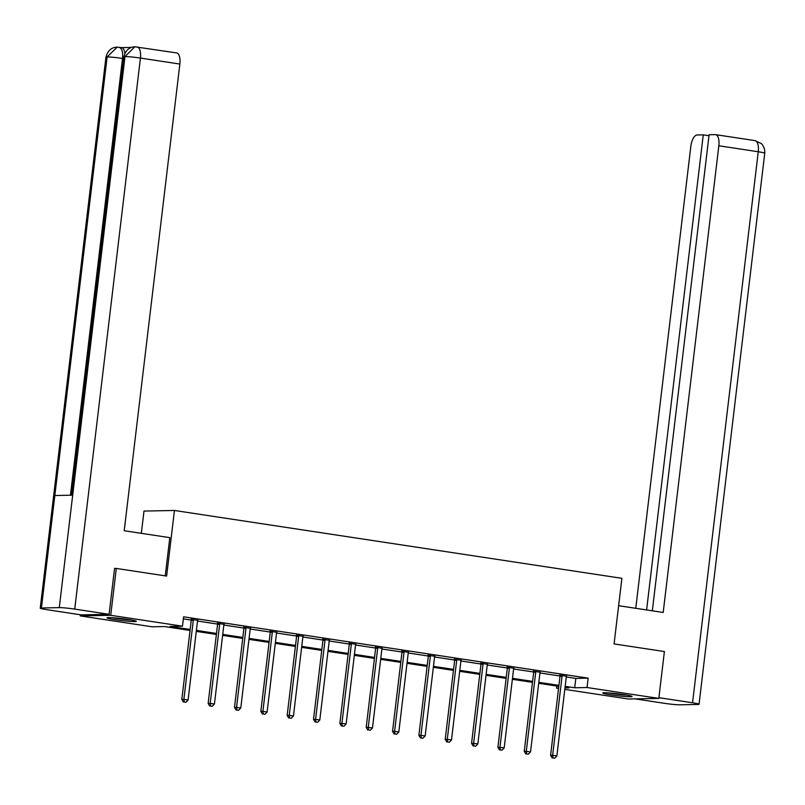 <?xml version="1.0" encoding="UTF-8"?>
<svg xmlns="http://www.w3.org/2000/svg" width="805" height="805" viewBox="0 0 805 805"><rect width="100%" height="100%" fill="white"/><g stroke="black" fill="none" stroke-linecap="round" stroke-linejoin="round"><path stroke-width="1.21" d="M128.086 619.448A14.752 0.986 6.8 0 1 136.317 621.319A14.752 0.986 6.8 0 1 115.246 619.699A14.752 0.986 6.8 0 1 107.015 617.827A14.752 0.986 6.8 0 1 128.086 619.448M623.825 694.614A14.752 0.986 6.8 0 1 632.056 696.486A14.752 0.986 6.8 0 1 610.985 694.866A14.752 0.986 6.8 0 1 602.754 692.994A14.752 0.986 6.8 0 1 623.825 694.614M141.338 533.333L143.984 511.074L174.444 510.471L621.903 578.322L614.074 643.919L664.397 651.547L658.812 698.408L628.353 699.012L564.798 689.372M558.559 688.426L556.587 688.124L558.6 688.084M556.839 686.051L556.587 688.124M190.04 630.436L164.371 626.542L152.024 626.783L80.259 615.906L110.718 615.302L182.483 626.179L170.137 626.421L190.151 629.46M80.399 614.758L80.259 615.906M566.277 676.955L575.817 678.394L588.163 678.152L183.6 616.811L182.483 626.179M183.349 618.884L191.258 620.092M197.507 621.037L217.602 624.086M223.85 625.032L243.935 628.071M250.194 629.027L270.279 632.066M276.538 633.022L296.622 636.061M302.871 637.017L322.966 640.056M329.215 641.001L349.3 644.05M355.558 644.996L375.643 648.045M381.892 648.991L401.987 652.04M408.236 652.986L428.32 656.035M434.579 656.981L454.664 660.03M460.923 660.975L481.008 664.024M487.256 664.97L507.351 668.019M513.6 668.965L533.685 672.014M539.944 672.96L560.028 675.999M566.468 676.24L559.908 675.244M540.125 672.245L533.564 671.249M513.781 668.251L507.231 667.254M487.448 664.256L480.887 663.26M461.104 660.261L454.543 659.265M434.76 656.266L428.2 655.27M408.417 652.271L401.866 651.285M382.083 648.277L375.522 647.29M355.74 644.282L349.179 643.296M329.396 640.297L322.845 639.301M303.062 636.302L296.502 635.306M276.719 632.307L270.158 631.311M250.375 628.313L243.814 627.316M224.031 624.318L217.481 623.322M197.698 620.323L191.137 619.327M114.552 568.481L116.302 568.441L110.718 615.302M116.302 568.441L166.625 576.068L174.444 510.471M588.163 678.152L587.046 687.52L658.812 698.408M565.16 686.323L574.7 687.772L587.046 687.52M196.39 630.406L216.495 633.455M222.733 634.4L242.838 637.449M249.077 638.395L269.182 641.444M275.411 642.39L295.516 645.439M301.754 646.385L321.859 649.434M328.098 650.38L348.203 653.429M354.442 654.374L374.536 657.423M380.775 658.369L400.88 661.408M407.119 662.354L427.224 665.403M433.462 666.349L453.567 669.398M459.796 670.344L479.901 673.393M486.14 674.338L506.244 677.387M512.483 678.333L532.588 681.382M538.827 682.328L558.922 685.377M564.969 687.963L568.934 687.883L565.05 687.289M558.811 686.343L538.706 683.294M532.467 682.348L512.362 679.309M506.124 678.363L486.029 675.315M479.79 674.369L459.685 671.32M453.446 670.374L433.342 667.325M427.103 666.379L407.008 663.33M400.769 662.384L380.664 659.335M374.426 658.389L354.321 655.34M348.082 654.395L327.977 651.346M321.738 650.4L301.644 647.351M295.405 646.405L275.3 643.356M269.061 642.41L248.956 639.361M242.718 638.415L222.623 635.366M216.384 634.421L196.279 631.382M575.817 678.394L574.7 687.772M562.071 676.21L560.018 676.25L550.58 755.342L552.643 755.301L562.071 676.21A1.892 1.701 88.9 0 0 562.031 675.496L561.971 675.204M552.995 757.948L554.685 758.199L552.995 757.948L552.643 755.301L556.859 755.945L566.297 676.854A1.892 1.701 88.9 0 1 566.499 676.17L566.629 675.908M560.018 676.25A1.892 1.701 88.9 0 0 559.978 675.536L559.827 674.882M550.58 755.342L552.18 757.958M554.685 758.199L556.859 755.945M625.223 694.826A12.769 0.845 6.8 0 1 618.471 694.202A12.769 0.845 6.8 0 1 609.798 692.984M608.198 692.874A14.661 0.976 -173.2 0 0 618.602 694.343A14.661 0.976 -173.2 0 0 626.803 695.097M129.474 619.659A12.769 0.845 6.8 0 1 122.722 619.025A12.769 0.845 6.8 0 1 114.048 617.817M112.448 617.707A14.661 0.976 -173.2 0 0 122.863 619.176A14.661 0.976 -173.2 0 0 131.054 619.92M618.632 605.702L663.189 612.464L718.835 145.775A11.351 4.88 -81.4 0 0 715.595 134.646A11.351 4.88 -81.4 0 0 715.232 134.626L709.104 134.747L652.332 610.814M699.042 704.254A11.632 0.775 -173.2 0 0 692.552 702.775L758.26 151.753A11.351 4.88 -81.4 0 0 755.02 140.623L761.168 143.531C761.047 143.159 765.293 147.073 764.75 153.222L699.042 704.254A11.632 0.775 -173.2 0 1 697.875 704.456L680.014 704.808A11.632 0.775 -173.2 0 1 664.568 703.339L635.155 698.871M692.552 702.775L658.893 697.673M708.984 135.733L703.258 134.858L697.13 134.978A11.351 4.88 -81.4 0 0 690.841 146.329L635.759 608.298M703.258 134.858L646.606 609.948M165.246 575.867L169.805 537.649L124.212 530.737L179.857 64.048L140.432 58.071L74.724 609.103L109.088 614.306L114.562 568.39L115.075 568.471M74.724 609.103A11.632 0.775 -173.2 0 0 59.278 607.624L72.692 495.176L54.831 495.528L41.417 607.976L59.278 607.624M41.417 607.976A11.632 0.775 -173.2 0 0 40.25 608.178A11.632 0.775 -173.2 0 0 46.74 609.657L81.104 614.869L109.088 614.306M131.386 47.425L121.394 47.616M176.265 52.899A11.351 4.88 98.6 0 1 176.627 52.919A11.351 4.88 98.6 0 1 179.857 64.048M121.213 47.626A11.351 4.88 98.6 0 1 121.575 47.646A11.351 4.88 98.6 0 1 124.845 53.341M123.648 58.594L122.531 58.423C123.064 51.802 121.867 48.089 118.929 47.274M70.448 495.216L122.531 58.423A11.632 0.775 -173.2 0 0 107.125 56.954L117.248 47.133M137.192 46.942A11.351 4.88 -81.4 0 1 140.432 58.071A11.632 0.775 -173.2 0 0 124.986 56.592L134.858 46.791L176.627 52.919M535.728 672.215L533.675 672.256L524.246 751.357L526.299 751.307L535.728 672.215A1.892 1.701 88.9 0 0 535.697 671.501L535.627 671.209M526.661 753.953L528.342 754.205L526.661 753.953L526.299 751.307L530.525 751.951L539.954 672.859A1.892 1.701 88.9 0 1 540.155 672.175L540.286 671.913M533.675 672.256A1.892 1.701 88.9 0 0 533.635 671.541L533.484 670.887M524.246 751.357L525.836 753.973M528.342 754.205L530.525 751.951M509.394 668.22L507.331 668.261L497.903 747.362L499.955 747.322L509.394 668.22A1.892 1.701 88.9 0 0 509.354 667.506L509.283 667.214M500.318 749.958L502.008 750.21L500.318 749.958L499.955 747.322L504.182 747.956L513.61 668.864A1.892 1.701 88.9 0 1 513.821 668.18L513.952 667.919M507.331 668.261A1.892 1.701 88.9 0 0 507.291 667.546L507.14 666.892M497.903 747.362L499.492 749.978M502.008 750.21L504.182 747.956M483.05 664.226L480.988 664.266L471.559 743.367L473.622 743.327L483.05 664.226A1.892 1.701 88.9 0 0 483.01 663.511L482.94 663.219M473.974 745.963L475.664 746.225L473.974 745.963L473.622 743.327L477.838 743.961L487.267 664.87A1.892 1.701 88.9 0 1 487.478 664.185L487.609 663.934M480.988 664.266A1.892 1.701 88.9 0 0 480.957 663.551L480.806 662.897M471.559 743.367L473.149 745.983M475.664 746.225L477.838 743.961M456.707 660.231L454.654 660.281L445.215 739.372L447.278 739.332L456.707 660.231A1.892 1.701 88.9 0 0 456.666 659.516L456.606 659.225M447.64 741.969L449.321 742.23L447.64 741.969L447.278 739.332L451.494 739.966L460.933 660.875A1.892 1.701 88.9 0 1 461.134 660.191L461.265 659.939M454.654 660.281A1.892 1.701 88.9 0 0 454.614 659.557L454.463 658.903M445.215 739.372L446.815 741.989M449.321 742.23L451.494 739.966M430.363 656.246L428.31 656.286L418.882 735.378L420.935 735.337L430.363 656.246A1.892 1.701 88.9 0 0 430.333 655.522L430.262 655.23M421.297 737.974L422.987 738.235L421.297 737.974L420.935 735.337L425.161 735.971L434.589 656.88A1.892 1.701 88.9 0 1 434.791 656.196L434.931 655.944M428.31 656.286A1.892 1.701 88.9 0 0 428.27 655.562L428.119 654.908M418.882 735.378L420.472 737.994M422.987 738.235L425.161 735.971M404.03 652.251L401.967 652.292L392.538 731.383L394.591 731.342L404.03 652.251A1.892 1.701 88.9 0 0 403.989 651.527L403.919 651.235M394.953 733.979L396.644 734.24L394.953 733.979L394.591 731.342L398.817 731.976L408.246 652.885A1.892 1.701 88.9 0 1 408.457 652.211L408.588 651.949M401.967 652.292A1.892 1.701 88.9 0 0 401.926 651.567L401.776 650.913M392.538 731.383L394.128 733.999M396.644 734.24L398.817 731.976M377.686 648.256L375.633 648.297L366.195 727.388L368.257 727.348L377.686 648.256A1.892 1.701 88.9 0 0 377.646 647.532L377.585 647.25M368.61 729.984L370.3 730.246L368.61 729.984L368.257 727.348L372.474 727.992L381.912 648.89A1.892 1.701 88.9 0 1 382.113 648.216L382.244 647.955M375.633 648.297A1.892 1.701 88.9 0 0 375.593 647.572L375.442 646.918M366.195 727.388L367.794 730.004M370.3 730.246L372.474 727.992M351.342 644.262L349.29 644.302L339.861 723.393L341.914 723.353L351.342 644.262A1.892 1.701 88.9 0 0 351.302 643.537L351.242 643.255M342.276 725.989L343.956 726.251L342.276 725.989L341.914 723.353L346.14 723.997L355.569 644.896A1.892 1.701 88.9 0 1 355.77 644.221L355.901 643.96M349.29 644.302A1.892 1.701 88.9 0 0 349.249 643.587L349.098 642.923M339.861 723.393L341.451 726.009M343.956 726.251L346.14 723.997M325.009 640.267L322.946 640.307L313.517 719.398L315.57 719.358L325.009 640.267A1.892 1.701 88.9 0 0 324.968 639.552L324.898 639.261M315.932 722.005L317.623 722.256L315.932 722.005L315.57 719.358L319.796 720.002L329.225 640.911A1.892 1.701 88.9 0 1 329.436 640.227L329.567 639.965M322.946 640.307A1.892 1.701 88.9 0 0 322.906 639.593L322.755 638.929M313.517 719.398L315.107 722.015M317.623 722.256L319.796 720.002M298.665 636.272L296.602 636.312L287.174 715.404L289.237 715.363L298.665 636.272A1.892 1.701 88.9 0 0 298.625 635.558L298.554 635.266M289.589 718.01L291.279 718.261L289.589 718.01L289.237 715.363L293.453 716.007L302.881 636.916A1.892 1.701 88.9 0 1 303.093 636.232L303.223 635.97M296.602 636.312A1.892 1.701 88.9 0 0 296.572 635.598L296.421 634.944M287.174 715.404L288.764 718.02M291.279 718.261L293.453 716.007M272.321 632.277L270.269 632.317L260.83 711.409L262.893 711.368L272.321 632.277A1.892 1.701 88.9 0 0 272.281 631.563L272.221 631.271M263.255 714.015L264.936 714.266L263.255 714.015L262.893 711.368L267.109 712.012L276.548 632.921A1.892 1.701 88.9 0 1 276.749 632.237L276.88 631.975M270.269 632.317A1.892 1.701 88.9 0 0 270.228 631.603L270.077 630.949M260.83 711.409L262.43 714.025M264.936 714.266L267.109 712.012M245.978 628.282L243.925 628.323L234.497 707.414L236.549 707.374L245.978 628.282A1.892 1.701 88.9 0 0 245.948 627.568L245.877 627.276M236.912 710.02L238.602 710.272L236.912 710.02L236.549 707.374L240.776 708.018L250.204 628.926A1.892 1.701 88.9 0 1 250.405 628.242L250.546 627.981M243.925 628.323A1.892 1.701 88.9 0 0 243.885 627.608L243.734 626.954M234.497 707.414L236.086 710.03M238.602 710.272L240.776 708.018M219.644 624.288L217.581 624.328L208.153 703.429L210.206 703.379L219.644 624.288A1.892 1.701 88.9 0 0 219.604 623.573L219.534 623.281M210.568 706.025L212.258 706.277L210.568 706.025L210.206 703.379L214.432 704.023L223.86 624.932A1.892 1.701 88.9 0 1 224.072 624.247L224.203 623.986M217.581 624.328A1.892 1.701 88.9 0 0 217.541 623.613L217.39 622.959M208.153 703.429L209.743 706.045M212.258 706.277L214.432 704.023M193.301 620.293L191.248 620.333L181.809 699.434L183.872 699.394L193.301 620.293A1.892 1.701 88.9 0 0 193.26 619.578L193.2 619.287M184.224 702.03L185.915 702.282L184.224 702.03L183.872 699.394L188.088 700.028L197.527 620.937A1.892 1.701 88.9 0 1 197.728 620.253L197.859 619.991M191.248 620.333A1.892 1.701 88.9 0 0 191.208 619.619L191.057 618.965M181.809 699.434L183.409 702.051M185.915 702.282L188.088 700.028M562.031 675.496L559.978 675.536M764.75 153.222A11.632 0.775 -173.2 0 0 758.26 151.753L718.835 145.775M134.848 46.781C129.283 47.012 125.62 50.343 123.859 56.793A11.632 0.775 -173.2 0 1 124.986 56.592L72.692 495.176M54.831 495.528L107.125 56.954A11.632 0.775 -173.2 0 0 105.958 57.145L40.25 608.178M535.697 671.501L533.635 671.541M509.354 667.506L507.291 667.546M483.01 663.511L480.957 663.551M456.666 659.516L454.614 659.557M430.333 655.522L428.27 655.562M403.989 651.527L401.926 651.567M377.646 647.532L375.593 647.572M351.302 643.537L349.249 643.587M324.968 639.552L322.906 639.593M298.625 635.558L296.572 635.598M272.281 631.563L270.228 631.603M245.948 627.568L243.885 627.608M219.604 623.573L217.541 623.613M193.26 619.578L191.208 619.619M715.595 134.646L755.02 140.623M123.859 56.793L71.585 495.196M117.138 47.133L121.575 47.646M116.987 47.143C111.382 47.364 107.699 50.705 105.958 57.145"/></g></svg>
